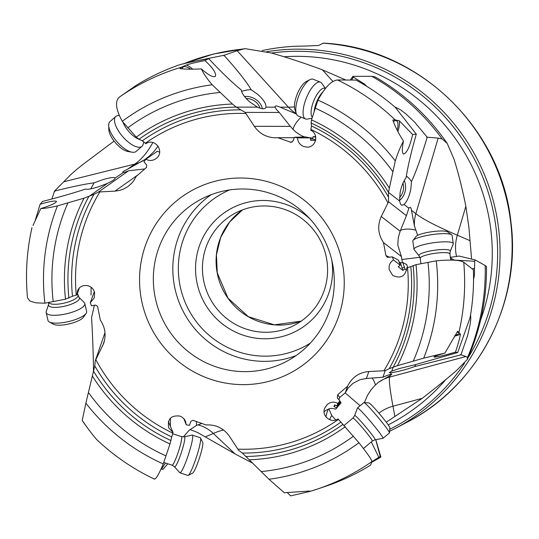 <?xml version="1.0" encoding="UTF-8"?>
<svg xmlns="http://www.w3.org/2000/svg" width="539" height="539" viewBox="0 0 539 539"><rect width="100%" height="100%" fill="white"/><g stroke="black" fill="none" stroke-linecap="round" stroke-linejoin="round"><path stroke-width="0.81" d="M410.785 266.677L416.007 264.676L436.26 260.836A199.659 196.378 62.2 0 1 423.701 358.145L397.459 365.685L389.232 368.642A172.217 169.387 -117.8 0 0 410.785 266.677L406.844 267.721C405.341 276.446 400.625 279.007 392.709 275.416L389.198 269.628C388.626 265.404 390.054 262.17 393.49 259.933L392.358 256.881L387.271 257.325L385.931 255.553L383.478 242.563C378.001 234.202 377.266 225.518 381.262 216.516L388.518 201.754L388.478 197.045A172.217 169.387 -117.8 0 0 311.508 126.011L310.747 130.162C319.155 134.036 316.144 147.585 306.981 147.134L303.767 146.561C299.859 144.897 297.784 141.993 297.541 137.849L294.375 137.27L293.155 140.787L291.094 142.35L277.753 137.708L275.463 137.809C266.522 137.512 259.475 133.679 254.32 126.315L245.178 112.402L279.256 112.449L276.258 109.302L275.153 107.16C274.762 105.556 276.413 105.556 280.091 107.167L288.446 107.18L237.16 50.713L245.009 48.638L271.225 52.977C287.024 57.43 304.077 63.05 322.369 69.827L345.715 79.954M138.233 174.697L114.955 191.123L119.799 190.382L123.519 189.088L127.804 186.662L131.415 183.556L133.827 180.612L136.172 176.462L146.574 167.359L146.635 165.022L143.906 161.713L145.954 159.234C149.283 161.013 152.557 160.865 155.778 158.796L156.465 158.257C165.116 151.452 154.754 137.371 145.799 143.758L145.355 143.233A168.532 165.763 62.2 0 1 245.946 113.507M114.955 191.123L98.536 191.985L128.599 170.769C125.452 172.123 123.626 172.642 123.135 172.339C122.063 172.17 123.519 171.146 127.494 169.259L144.863 159.537M98.536 191.985L94.015 194.289A172.217 169.387 -117.8 0 0 72.462 296.255L76.949 294.921L77.448 291.276C79.961 282.672 93.328 284.026 94.594 293.014L94.251 297.892L90.303 302.709L91.428 305.761L95.605 305.081L97.579 306.327L100.315 320.078C105.159 327.308 106.298 335.036 103.731 343.262L95.235 360.914L104.984 332.644M338.876 399.736L339.718 397.499L337.737 394.663L337.326 397.897L339.887 400.935L337.838 403.408C334.167 401.501 330.656 401.824 327.328 404.391L324.606 408.36C321.466 416.101 331.209 423.769 337.993 418.884L338.438 419.409A168.532 165.763 62.2 0 1 237.847 449.135L229.473 436.327C223.698 428.229 215.89 424.436 206.039 424.941L192.901 420.285L190.867 421.377L189.418 425.372L186.251 424.799L185.504 421.235L184.405 419.335L182.452 417.395L180.026 416.081C171.045 415.097 167.265 419.012 168.694 427.825L173.046 432.487L172.824 433.134A168.532 165.763 62.2 0 1 95.827 359.702M337.737 394.663L347.621 386.18C351.994 377.307 359.068 372.422 368.831 371.526L385.217 370.684L382.899 377.246L366.392 378.459L359.897 379.759L352.904 383.397L348.201 387.972L345.304 392.756L339.718 397.499M342.427 263.308A103.677 101.979 -117.8 0 0 222.674 179.595A103.677 101.979 -117.8 0 0 141.366 299.334A103.677 101.979 -117.8 0 0 261.119 383.054A103.677 101.979 -117.8 0 0 342.427 263.308M304.596 136.946L301.16 135.572L295.406 131.705L290.319 126.362L279.256 112.449M312.687 138.078L309.608 137.748M294.213 137.728L277.753 137.708M236.264 107.113L257.447 107.14L249.463 101.709C244.436 97.168 241.721 93.26 241.331 89.986C231.959 82.4 221.084 71.943 208.708 58.616L204.941 60.557C213.073 68.103 216.543 73.385 215.344 76.397C212.851 77.468 208.195 74.968 201.37 68.898C203.405 73.445 207.003 78.734 212.184 84.764L232.424 104.04L236.21 107.079L245.178 112.402M240.872 109.868A172.217 169.387 -117.8 0 0 142.35 140.8L145.355 143.233M257.447 107.14C262.399 109.356 265.235 109.356 265.956 107.153L275.153 107.16M265.815 107.544L265.956 107.153C266.3 103.933 263.618 99.715 257.911 94.507L251.161 89.717C246.269 81.456 237.409 70.211 224.574 55.975L223.234 55.436L223.988 55.335L224.574 55.975M208.708 58.616C191.81 61.79 181.758 63.959 178.55 65.131A223.153 219.488 -117.8 0 0 135.882 85.56L119.517 97.02C114.773 101.11 115.69 109.201 122.259 121.288A199.659 196.378 62.2 0 1 212.184 84.764M119.517 97.02A221.758 218.12 62.2 0 1 181.953 67.052L179.925 68.594C185.153 69.241 192.302 69.342 201.37 68.898M181.953 67.052L186.433 64.99C190.826 63.575 196.991 62.1 204.941 60.557M142.35 140.8L138.988 139.257L136.252 137.135L122.259 121.288M220.074 92.438A191.123 187.983 -117.8 0 0 127.783 127.817M145.954 159.234L157.341 151.243L159.625 152.22M144.971 168.916L128.599 170.769M79.28 288.156L76.949 294.921M72.462 296.255L65.509 299.172L44.912 303.194L35.985 302.844L30.009 301.092L27.516 297.905C25.272 274.21 26.761 250.79 31.976 227.653M44.912 303.194A199.659 196.378 62.2 0 1 57.471 205.885C50.174 207.582 44.596 208.485 40.748 208.6L32.994 225.477M35.089 220.909L40.108 204.268C49.696 201.37 55.173 200.441 56.534 201.465C55.753 203.176 50.491 205.554 40.748 208.6M51.872 198.999L54.533 191.076L55.335 190.873C73.109 186.487 86.018 183.812 94.076 182.862L102.201 179.871C109.397 177.688 113.655 177.061 114.982 177.985L115.029 178.059C115.339 179.036 112.84 180.801 107.517 183.361L98.017 186.952C91.522 188.94 87.365 189.64 85.533 189.054C73.83 192.969 59.506 197.092 42.554 201.424L40.108 204.268M94.076 182.862L90.801 188.832M54.533 191.076L67.49 178.005C71.768 173.295 79.597 166.773 90.983 158.426L114.073 141.077M90.303 302.709L94.271 291.767M95.235 360.914L94.763 365.893A172.217 169.387 -117.8 0 0 171.732 436.927L172.824 433.134M168.357 421.599L173.046 432.487M171.732 436.927L170.007 443.961L163.243 463.917A199.659 196.378 62.2 0 1 85.876 403.132L94.763 365.893M153.925 478.619C155.198 480.552 158.304 475.654 163.243 463.917M96.508 439.379L96.717 439.595C92.445 434.616 87.608 428.256 82.211 420.528L85.876 403.132M84.657 423.836L83.026 421.626M165.439 463.001L161.532 469.152L162.994 469.341L167.818 463.783M161.532 469.152L161.073 468.957M93.476 371.708L93.476 369.97C93.308 354.163 92.681 336.666 91.583 317.471L94.406 305.229M186.251 424.799L183.839 418.648M237.847 449.135L238.575 450.26L242.375 453.063A172.217 169.387 -117.8 0 0 340.897 422.138L338.438 419.409M371.937 461.579A221.758 218.12 -117.8 0 1 316.939 489.217L309.507 491.548A221.758 218.12 -117.8 0 0 316.939 489.217L327.968 485.511A223.153 219.488 -117.8 0 0 370.637 465.09L371.937 461.579C371.937 459.989 367.598 453.71 358.913 442.741A199.659 196.378 62.2 0 1 268.988 479.259L284.296 492.754L309.602 491.022L309.501 491.548L290.629 495.867L287.186 492.491M340.897 422.138L358.913 442.741M375.784 439.629L380.884 457.045L380.211 456.445L371.917 461.654M223.577 430.007A240.556 39.536 -46.7 0 0 213.323 433.444L235.065 453.939L252.313 462.967M375.71 439.642L380.211 456.445M371.29 441.913L378.823 457.301M337.461 406.204L335.716 409.162A16.938 0.438 -50.2 0 1 339.031 405.207L341.072 402.788L340.749 402.283L337.461 406.204L336.983 405.806M328.925 408.96L331.748 415.488L335.763 419.942M335.716 409.162C331.97 408.131 329.457 408.205 328.17 409.377L326.701 413.278L326.001 416.984M336.296 407.592L333.978 406.615L335.251 405.099M337.838 403.408L336.936 405.867L334.604 404.91L333.978 406.615M324.101 411.937A9.022 8.995 -160.6 0 1 328.17 409.377M339.887 400.935L340.392 401.723L336.936 405.867M340.338 401.791L340.749 402.283M347.621 386.18L345.304 392.756M389.232 368.642L385.217 370.684M436.26 260.836C450.887 259.508 460.05 259.987 463.742 262.264L473.383 269.844A223.153 219.488 -117.8 0 1 470.082 317.592L457.719 352.519L455.455 352.162C443.402 355.632 436.219 357.263 433.908 357.047C434.293 356.434 437.958 355.107 444.918 353.058L423.701 358.145M455.455 352.162C458.096 344.293 459.754 338.29 460.421 334.146L457.645 331.236L444.918 353.058M486.488 267.957L486.427 266.448L485.194 265.518L475.182 259.939L459.127 256.052L450.186 257.359M472.144 268.833L474.515 268.348L474.724 261.267L475.182 259.939M474.515 268.348L474.461 275.099L473.545 279.525M470.608 314.54L470.796 319.048L470.021 325.044L467.549 335.851L460.953 354.837L466.053 356.495L389.697 377.064A240.556 10.605 -105.1 0 0 392.978 406.217L422.205 398.348C435.653 387.912 447.074 378.668 456.452 370.623L467.333 359.425L467.454 357.64L466.053 356.495M474.724 261.267L454.168 260.088L450.496 257.911M406.649 270.275L404.93 268.921A10.221 1.395 69.9 0 0 404.398 267.25L402.822 262.493L406.763 264.602L407.639 267.506M404.93 268.921L402.889 270.41A10.221 1.395 -110.1 0 0 402.161 268.065L400.45 262.917L402.822 262.493M393.49 259.933L400.214 265.215L398.233 266.744L402.889 270.41M399.204 262.244L400.45 262.917M392.358 256.881L398.523 260.182L399.621 263.497A10.221 1.395 69.9 0 0 400.214 265.215M402.39 262.567L401.387 256.517L397.809 245.151L398.26 237.686L400.16 231.238L381.262 216.516M383.478 242.563L401.387 256.517M388.518 201.754L406.406 215.688L400.16 231.238M399.588 201.007L400.127 192.497C401.44 186.049 403.428 181.158 406.076 177.83C407.767 166.666 411.176 152.113 416.29 134.164L412.611 134.507C409.876 146.608 406.857 153.13 403.549 154.087C401.966 152.887 401.939 148.569 403.455 141.13C400.558 146.352 397.836 152.941 395.296 160.898L388.464 192.342L399.588 201.007L400.504 204.2L401.899 205.346L404.055 204.483L408.885 208.243L406.406 215.688M408.885 208.243C410.085 206.531 410.947 207.205 411.479 210.264L415.859 213.68A240.556 22.948 -163.6 0 0 457.321 235.213L465.858 206.289C462.26 188.414 458.298 172.675 453.959 159.079L447.229 143.428C428.424 116.276 404.809 94.345 376.37 77.636M394.784 106.89L400.753 109.943L406.062 114.039L414.457 121.935L427.198 137.216L438.16 138.112L415.859 213.68A36.086 34.907 -52.1 0 0 414.43 226.057L411.479 210.264M414.43 226.057L417.691 235.348M388.464 192.342L388.478 197.045M404.23 180.545A15.038 12.613 -78.8 0 1 405.611 187.922A15.038 12.613 -78.8 0 1 399.534 200.441M406.366 175.936L409.424 178.678L411.486 181.582L410.859 188.967C409.31 196.337 407.046 201.512 404.055 204.483M416.29 134.164L395.37 107.402A223.153 219.488 -117.8 0 0 356.009 80.075L337.535 79.988C331.512 80.547 324.977 87.257 317.929 100.106A199.659 196.378 62.2 0 1 395.296 160.898M337.535 79.988A221.758 218.12 62.2 0 1 395.208 119.941L392.81 120.022C394.892 126.16 398.442 133.194 403.455 141.13M395.208 119.941L399.332 120.79L412.611 134.507M311.508 126.011L311.091 123L311.502 119.887L317.929 100.106M392.749 171.537A191.123 187.983 -117.8 0 0 315.153 108.123M297.541 137.849L310.417 137.903L310.747 140.403L315.605 140.423M294.375 137.27L305.445 136.919L308.692 137.573A10.221 0.694 9.8 0 0 310.417 137.903M310.471 139.022L312.384 138.961L313.179 136.67L315.76 137.189M315.659 136.596L313.179 136.67M296.443 113.992L280.091 107.167M223.988 55.335L237.16 50.713M200.036 60.132L223.234 55.436M251.161 89.717L247.462 89.898L241.546 91.273M244.484 96.515A15.038 12.646 -154.1 0 1 255.587 99.284A15.038 12.646 -154.1 0 1 262.446 108.743M259.973 108.177A12.626 10.625 25.9 0 0 254.395 100.928A12.626 10.625 25.9 0 0 246.195 98.529M323.279 43.133L318.65 45.485L304.596 46.091A201.707 198.392 -117.8 0 0 262.244 50.578M465.858 206.289L468.903 227.37L471.598 259.07M91.098 287.233L91.051 295.069M438.16 138.112L442.162 138.961L447.229 143.428M376.465 77.69L375.104 76.929L371.782 76.302L352.93 76.336L350.303 79.981M351.644 80.001L353.335 77.09L352.93 76.336M353.335 77.09L364.337 83.929L366.81 86.368M422.205 398.348L386.247 422.192M235.065 453.939L197.557 432.467L189.984 429.57M88.423 392.493A191.123 187.983 -117.8 0 0 166.019 455.9M183.415 436.893L189.088 430.331L196.506 425.399L196.391 421.417M201.903 423.432L196.506 425.399M170.459 418.116L170.378 426.295M268.988 479.259L242.375 453.063M308.618 491.709A15.638 1.051 49.9 0 1 308.092 491.191M261.098 471.591A191.123 187.983 -117.8 0 0 353.389 436.213M364.404 402.579L367.47 395.356L370.872 390.095L374.639 385.729L378.324 382.387L390.263 375.454L389.697 377.064A36.086 35.972 -160.6 0 0 378.324 382.387M360.119 405.726L345.149 392.884M382.899 377.246C386.962 375.413 389.529 374.497 390.6 374.504L391.887 374.342L390.263 375.454M393.234 367.005L391.799 371.088L389.232 372.685L391.22 372.732L390.6 374.504M391.799 371.088L399.345 368.528L415.03 364.741L457.719 352.519M460.421 334.146A15.638 2.904 -8.3 0 1 454.411 336.235M454.963 335.379A12.626 2.345 171.7 0 0 458.979 333.014A12.626 2.345 171.7 0 0 458.729 332.637A12.626 2.345 171.7 0 0 457.099 332.091M415.785 364.505L414.72 366.581L460.084 355.073L461.263 354.083M460.953 354.837L460.084 355.073M414.72 366.581L408.09 368.784C400.982 370.872 395.356 372.186 391.22 372.732M413.265 361.117A191.123 187.983 -117.8 0 0 427.959 262.325M427.198 137.216L426.942 138.072L426.726 136.569M411.486 181.582C416.121 171.591 421.276 157.085 426.942 138.072M420.056 257.265L401.865 259.495M312.384 138.961L315.753 139.635M123.62 172.352L115.029 178.059M149.343 156.856A24.053 6.515 87.6 0 1 149.236 156.155L145.294 159.227M94.015 194.289L84.05 198.163L57.471 205.885M149.236 156.155L154.289 151.189L158.068 146.035M67.907 202.913A191.123 187.983 -117.8 0 0 53.213 301.705M203.56 280.125A63.386 62.342 -117.8 0 0 294.617 325.165A63.386 62.342 -117.8 0 0 326.479 258.1A63.386 62.342 62.2 0 0 235.428 213.06A63.386 62.342 62.2 0 0 203.56 280.125M309.986 218.942A69.403 68.258 -117.8 0 0 230.463 208.896A69.403 68.258 -117.8 0 0 196.769 281.675A69.403 68.258 -117.8 0 0 275.584 337.94A69.403 68.258 -117.8 0 0 331.808 260.283M332.684 264.386A91.65 90.148 62.2 0 1 286.607 361.359A91.65 90.148 62.2 0 1 154.949 296.234A91.65 90.148 62.2 0 1 201.027 199.262A91.65 90.148 62.2 0 1 332.684 264.386M399.514 197.557A12.626 10.591 101.2 0 0 403.576 187.97A12.626 10.591 101.2 0 0 402.943 183.152M397.176 130.202A12.626 4.501 112 0 0 396.428 120.709A12.626 4.501 112 0 0 395.781 120.588A12.626 4.501 112 0 0 393.436 121.646M399.332 120.79A15.638 5.572 -68 0 1 397.897 131.644M190.712 69.201A12.626 5.161 48.8 0 0 183.112 67.079A12.626 5.161 48.8 0 0 182.937 67.22A12.626 5.161 48.8 0 0 182.142 68.756M186.433 64.99A15.638 6.394 -131.2 0 1 192.821 69.221M450.254 251.255L453.225 244.019A19.849 3.685 171.7 0 0 453.279 243.601A19.849 3.685 171.7 0 0 452.888 243.008A19.849 3.685 171.7 0 0 431.389 243.076A19.849 3.685 171.7 0 0 414.006 249.308A19.849 3.685 171.7 0 0 414.174 249.692L419.086 255.782A15.84 2.938 171.7 0 1 431.975 250.648A15.84 2.938 171.7 0 1 449.984 250.453A15.84 2.938 171.7 0 1 450.254 251.255L449.924 253.963A15.038 2.789 171.7 0 0 449.627 253.512A15.038 2.789 171.7 0 0 433.336 253.566A15.038 2.789 171.7 0 0 420.171 258.289L420.952 263.699M453.279 243.601L452.093 235.415A19.849 3.685 171.7 0 0 451.695 234.822A19.849 3.685 171.7 0 0 451.642 234.775A19.849 3.685 171.7 0 0 431.921 234.627A19.849 3.685 171.7 0 0 413.069 240.381A19.849 3.685 171.7 0 0 412.813 241.122L414.006 249.308M447.687 231.938A16.237 3.012 171.7 0 0 447.639 231.905A16.237 3.012 171.7 0 0 431.51 231.777A16.237 3.012 171.7 0 0 416.081 236.486L413.069 240.381M325.435 88.443L321.682 83.215A19.849 7.074 112 0 0 320.422 82.177A19.849 7.074 112 0 0 319.411 81.982A19.849 7.074 112 0 0 305.903 99.237A19.849 7.074 112 0 0 305.532 118.971A19.849 7.074 112 0 0 306.543 119.159A19.849 7.074 112 0 0 307.163 119.099L312.02 118.216M320.422 82.177L313.132 79.226A19.849 7.074 112 0 0 312.121 79.031A19.849 7.074 112 0 0 310.066 79.604A19.849 7.074 112 0 0 299.125 94.965A19.849 7.074 112 0 0 296.302 113.614A19.849 7.074 112 0 0 298.242 116.02L305.532 118.971M310.066 79.604L306.145 81.618A16.237 5.788 112 0 0 297.198 94.184A16.237 5.788 112 0 0 294.887 109.444L296.302 113.614M119.274 115.393L117.839 115.595A19.849 8.112 48.8 0 0 116.094 116.249A19.849 8.112 48.8 0 0 115.818 116.471A19.849 8.112 48.8 0 0 122.521 136.414A19.849 8.112 48.8 0 0 141.71 146.527A19.849 8.112 48.8 0 0 141.986 146.312A19.849 8.112 48.8 0 0 143.118 144.418L143.859 141.764M115.818 116.471L110.037 121.531A19.849 8.112 48.8 0 0 108.696 125.513A19.849 8.112 48.8 0 0 117.024 141.804A19.849 8.112 48.8 0 0 132.089 152.193A19.849 8.112 48.8 0 0 135.929 151.594A19.849 8.112 48.8 0 0 136.205 151.378L141.986 146.312M108.696 125.513L108.838 129.67A16.237 6.636 48.8 0 0 115.656 143.003A16.237 6.636 48.8 0 0 127.979 151.506L132.089 152.193M46.246 311.542A19.849 5.761 -13.2 0 0 46.233 311.569A19.849 5.761 -13.2 0 0 46.165 312.627A19.849 5.761 -13.2 0 0 65.051 314.089A19.849 5.761 -13.2 0 0 84.731 304.643A19.849 5.761 -13.2 0 0 84.805 303.558A19.849 5.761 -13.2 0 0 84.279 302.648L78.97 297.285L77.481 293.384M46.165 312.627L48.005 320.469A19.849 5.761 -13.2 0 0 49.312 321.958A19.849 5.761 -13.2 0 0 68.642 321.547A19.849 5.761 -13.2 0 0 86.139 313.321A19.849 5.761 -13.2 0 0 86.57 312.492A19.849 5.761 -13.2 0 0 86.644 311.407L84.805 303.558M49.312 321.958L53.374 324.222A16.237 4.716 -13.2 0 0 69.194 323.885A16.237 4.716 -13.2 0 0 83.505 317.161L86.139 313.321M181.454 436.61A15.038 1.792 -71.8 0 1 181.643 436.812A15.038 1.792 -71.8 0 1 178.153 452.416A15.038 1.792 -71.8 0 1 172.082 465.184L174.555 466.801L179.817 472.737A19.849 2.372 -71.8 0 0 179.959 472.831A19.849 2.372 -71.8 0 0 187.983 455.981A19.849 2.372 -71.8 0 0 192.585 435.391A19.849 2.372 -71.8 0 0 192.342 435.121A19.849 2.372 -71.8 0 0 192.167 435.114L184.412 436.772L181.454 436.61L172.621 433.713M179.959 472.831L187.902 475.438A19.849 2.372 -71.8 0 0 188.219 475.391A19.849 2.372 -71.8 0 0 196.304 457.449A19.849 2.372 -71.8 0 0 200.528 437.998A19.849 2.372 -71.8 0 0 200.508 437.951A19.849 2.372 -71.8 0 0 200.279 437.729L192.342 435.121M188.219 475.391L192.692 473.087A16.237 1.94 -71.8 0 0 199.302 458.413A16.237 1.94 -71.8 0 0 202.758 442.492A16.237 1.94 -71.8 0 0 202.745 442.458A16.237 1.94 -71.8 0 0 202.725 442.425M375.09 439.75L382.959 438.362A19.849 1.327 -130.1 0 0 383.007 438.342A19.849 1.327 -130.1 0 0 383.034 438.295A19.849 1.327 -130.1 0 0 370.994 422.003A19.849 1.327 -130.1 0 0 357.451 407.969A19.849 1.327 -130.1 0 0 357.418 408.016L354.709 415.529A15.84 1.065 -130.1 0 1 365.341 426.457A15.84 1.065 -130.1 0 1 375.157 439.696A15.84 1.065 -130.1 0 1 375.09 439.75L372.314 441.05A15.038 1.011 -130.1 0 0 372.341 441.017A15.038 1.011 -130.1 0 0 363.219 428.673A15.038 1.011 -130.1 0 0 352.957 418.042L344.151 425.453M383.007 438.342L389.434 432.932A19.849 1.327 -130.1 0 0 389.461 432.891A19.849 1.327 -130.1 0 0 389.475 432.844A19.849 1.327 -130.1 0 0 377.671 416.89A19.849 1.327 -130.1 0 0 363.973 402.539A19.849 1.327 -130.1 0 0 363.879 402.566L357.451 407.969M389.892 427.818A16.237 1.085 -130.1 0 0 389.899 427.777A16.237 1.085 -130.1 0 0 380.244 414.734A16.237 1.085 -130.1 0 0 369.033 402.99L363.973 402.539M76.282 295.042A168.532 165.763 62.2 0 1 99.883 191.884M407.511 267.607A168.532 165.763 62.2 0 1 383.909 370.758M310.969 129.515A168.532 165.763 62.2 0 1 387.959 202.947M290.319 126.362L254.32 126.315M232.424 104.04A178.618 175.687 -117.8 0 0 136.252 137.135M236.21 107.079A175.343 172.46 -117.8 0 0 138.988 139.257M55.335 190.873L54.277 191.803M144.957 159.47A36.086 32.899 54.8 0 1 134.865 164.058A240.556 93.146 76 0 0 152.84 142.505M127.494 169.259L134.865 164.058L64.047 181.704M104.559 340.25L102.531 346.126M380.884 457.045A220.619 216.995 62.2 0 1 371.728 462.253L380.911 457.032M329.625 419.713A24.053 16.291 143.5 0 1 330.016 418.763A24.053 16.291 143.5 0 1 331.748 415.488M366.392 378.459L368.831 371.526M458.979 332.186A221.758 218.12 -117.8 0 0 463.742 262.264M485.194 265.518A220.619 216.995 62.2 0 1 467.454 357.64M451.594 258.444L450.813 260.047M404.398 267.25L402.161 268.065M400.794 262.857L399.136 262.042M389.63 257.366L385.931 255.553M400.49 230.402A24.053 13.32 -154 0 1 407.322 229.068A24.053 13.32 -154 0 1 415.71 230.16M389.124 187.801A178.618 175.687 -117.8 0 0 311.502 119.887M388.464 192.288A175.343 172.46 -117.8 0 0 311.091 123M292.057 142.08L290.097 142.208M293.021 129.434A24.053 9.817 144.6 0 1 296.746 122.057A24.053 9.817 144.6 0 1 301.106 117.179M183.307 63.919A220.619 216.995 62.2 0 1 242.179 49.143M266.711 51.697A201.707 198.392 62.2 0 1 496.52 215.108A201.707 198.392 62.2 0 1 395.107 428.525L407.194 422.145A201.707 198.392 62.2 0 0 508.6 208.728A201.707 198.392 62.2 0 0 322.989 43.194M271.42 53.038A199.942 196.661 62.2 0 1 494.128 215.775A199.942 196.661 62.2 0 1 468.142 357.6M464.537 363.212A199.942 196.661 62.2 0 1 389.771 429.3M480.68 319.863A195.266 192.059 62.2 0 0 488.846 216.981A195.266 192.059 -117.8 0 0 283.864 56.777M446.177 379.173A195.266 192.059 62.2 0 1 388.208 424.86M322.369 69.827L332.954 81.483M371.782 76.302A220.619 216.995 62.2 0 1 442.162 138.961M456.614 256.564A36.086 28.062 -66.8 0 1 457.321 235.213L469.927 240.63M93.591 371.27A175.343 172.46 -117.8 0 0 170.964 440.565M92.385 376.047A178.618 175.687 -117.8 0 0 170.007 443.961M205.534 436.826L213.323 433.444A36.086 33.243 66.5 0 0 197.813 424.806M245.845 456.486A175.343 172.46 -117.8 0 0 343.067 424.308M249.092 459.807A178.618 175.687 -117.8 0 0 345.256 426.713M378.917 413.17A36.086 31.626 169.5 0 1 392.978 406.217L394.892 416.546M372.146 378.034A24.053 13.515 -87.9 0 1 375.481 384.886M393.281 366.992A175.343 172.46 -117.8 0 0 413.137 265.525M397.459 365.685A178.618 175.687 -117.8 0 0 416.007 264.676M294.456 106.863A240.556 64.215 137.8 0 1 288.446 107.18A36.086 33.371 -89.9 0 0 296.295 113.588M107.517 183.361L88.834 196.546M88.773 196.567A175.343 172.46 -117.8 0 0 68.918 298.04M84.05 198.163A178.618 175.687 -117.8 0 0 65.509 299.172M242.476 209.887L229.587 222.068L220.66 237.483L216.435 254.886L217.257 272.869L228.037 298.215L248.371 316.696L274.398 324.842L301.207 321.136A63.386 62.342 -117.8 0 1 217.197 272.929A63.386 62.342 62.2 0 1 242.469 209.893M310.403 343.053A86.84 85.411 62.2 0 1 179.858 284.707A86.84 85.411 62.2 0 1 229.567 189.937M296.026 355.612A91.65 90.148 -117.8 0 1 174.427 285.946A91.65 90.148 62.2 0 1 211.086 194.727M322.746 92.054A15.038 5.363 112 0 0 314.183 111.256M325.347 88.551A15.84 5.646 112 0 0 324.121 88.167A15.84 5.646 112 0 0 313.772 100.84A15.84 5.646 112 0 0 312.337 117.212M122.926 122.083A15.84 6.475 48.8 0 0 139.129 139.318M48.759 302.507A15.038 4.366 -13.2 0 0 63.413 303.282A15.038 4.366 -13.2 0 0 77.892 296.214A15.038 4.366 -13.2 0 0 77.953 295.392M48.611 304.38A15.84 4.602 -13.2 0 0 48.604 304.407A15.84 4.602 -13.2 0 0 62.268 306.678A15.84 4.602 -13.2 0 0 79.327 298.875A15.84 4.602 -13.2 0 0 78.97 297.285M174.555 466.801A15.84 1.893 -71.8 0 0 180.888 453.946A15.84 1.893 -71.8 0 0 184.742 436.994A15.84 1.893 -71.8 0 0 184.412 436.772M154.309 479.07C133.018 468.937 113.783 455.751 96.602 439.501M486.488 267.809C486.656 299.751 480.276 330.292 467.333 359.425M389.603 431.321L395.107 428.525M183.206 63.946L213.538 54.015L245.009 48.638M323.407 43.14C417.813 47.439 501.796 127.925 511.006 222.742C521.402 302.857 478.288 385.803 407.194 422.145M449.924 253.963L450.813 260.094M420.171 258.289L419.086 255.782M447.639 231.905L451.642 234.775M48.678 302.258L48.604 304.407L46.233 311.569M172.082 465.184L163.748 462.449M202.745 442.458L200.508 437.951M372.314 441.05L363.434 448.522M352.957 418.042L354.709 415.529M389.899 427.777L389.475 432.844"/></g></svg>
